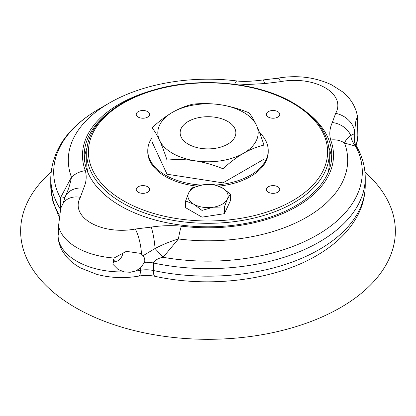 <?xml version="1.0" encoding="UTF-8"?>
<svg xmlns="http://www.w3.org/2000/svg" width="416" height="416" viewBox="0 0 416 416"><rect width="100%" height="100%" fill="white"/><g stroke="black" fill="none" stroke-linecap="round" stroke-linejoin="round"><path stroke-width="0.62" d="M230.391 194.028L222.196 187.829L214.001 184.564L202.805 184.834L191.61 188.027L188.609 193.024A20.072 11.591 180 0 1 202.805 184.834A20.072 11.591 180 0 1 222.196 187.829A20.072 11.591 180 0 1 227.391 199.025A20.072 11.591 180 0 1 213.195 207.22A20.072 11.591 180 0 1 193.804 204.22A20.072 11.591 180 0 1 188.609 193.024L185.609 200.954L193.804 204.22L201.999 210.418L213.195 207.22L224.39 206.955L227.391 199.025L230.391 194.028L230.391 200.756L224.39 213.684L201.999 217.147L185.609 207.683L185.609 200.954M201.999 217.147L201.999 210.418M224.39 213.684L224.39 206.955M138.211 111.628A6.692 3.864 180 0 1 145.506 110.791A6.692 3.864 180 0 1 149.635 114.364A6.692 3.864 180 0 1 142.943 118.227A6.692 3.864 180 0 1 136.25 114.364A6.692 3.864 180 0 1 138.211 111.628M268.325 186.753A6.692 3.864 180 0 1 275.616 185.916A6.692 3.864 180 0 1 279.75 189.483A6.692 3.864 180 0 1 273.057 193.346A6.692 3.864 180 0 1 266.365 189.483A6.692 3.864 180 0 1 268.325 186.753M138.211 186.753A6.692 3.864 180 0 1 145.506 185.916A6.692 3.864 180 0 1 149.635 189.483A6.692 3.864 180 0 1 142.943 193.346A6.692 3.864 180 0 1 136.25 189.483A6.692 3.864 180 0 1 138.211 186.753M268.325 111.628A6.692 3.864 180 0 1 275.616 110.791A6.692 3.864 180 0 1 279.75 114.364A6.692 3.864 180 0 1 273.057 118.227A6.692 3.864 180 0 1 266.365 114.364A6.692 3.864 180 0 1 268.325 111.628M152.027 137.732A60.221 34.767 0 0 0 147.779 150.556L147.779 151.923A60.221 34.767 0 0 0 165.417 176.509A60.221 34.767 0 0 0 197.096 186.118M218.78 186.129A60.221 34.767 0 0 0 268.221 151.923L268.221 150.556A60.221 34.767 0 0 0 259.548 132.584M364.962 172.078A187.356 108.165 180 0 1 330.99 312.738A187.356 108.165 180 0 1 85.01 312.738A187.356 108.165 180 0 1 51.038 172.078M355.436 146.292C355.638 144.264 355.701 144.212 355.623 146.13A20.072 18.652 95.7 0 1 350.761 135.538L354.266 133.76L355.914 120.479L357.526 116.709C355.358 104.25 348.228 96.32 342.477 91.764L331.625 84.854C314.813 77.012 296.598 74.828 276.983 78.307L262.402 80.028C251.815 81.411 243.365 81.734 237.058 80.99L237.058 80.99A20.072 3.468 97.1 0 0 234.655 84.287M262.402 80.028A20.072 3.39 83 0 1 264.836 83.564L239.205 84.932M60.559 208.759L60.377 197.985A20.072 5.528 -157.5 0 0 65.239 196.659L62.915 203.762A20.072 15.569 29.7 0 1 62.915 203.762L60.752 208.192L58.536 225.945A63.565 36.702 0 0 0 114.093 258.019L112.897 264.29L118.165 269.568L124.379 271.903L130.203 272.272L135.621 271.04L140.426 268.034L144.55 262.298C145.132 259.86 144.628 257.665 143.042 255.71L141.492 254.176A20.072 5.132 -100.8 0 0 135.262 229.039L151.164 227.11C161.122 225.592 171.21 225.274 181.433 226.158A125.507 72.462 0 0 0 330.668 140C329.134 134.15 329.68 128.326 332.316 122.522L335.655 113.344A43.493 25.111 0 0 0 325.104 87.729A43.493 25.111 0 0 0 280.738 81.635L264.836 83.564M58.536 225.945C58.594 234.525 58.464 237.099 58.146 233.662L58.183 234.936M58.146 233.662L58.458 231.998M276.983 78.307A20.072 5.132 79.2 0 1 280.738 81.635M83.684 188.152A20.072 16.037 20.1 0 0 65.239 196.659C68.271 190.169 70.346 183.685 71.464 177.211A20.072 16.021 -20.6 0 1 85.332 170.674C86.866 176.524 86.32 182.348 83.684 188.152L80.345 197.33A43.493 25.111 0 0 0 90.896 222.945A43.493 25.111 0 0 0 135.262 229.039M60.377 197.985L71.464 177.211A139.703 80.657 0 0 1 109.216 103.106L98.888 109.065A154.305 89.086 180 0 0 60.377 197.985M62.915 203.762A20.072 15.569 29.7 0 1 80.345 197.33M354.552 131.17A20.072 15.569 -150.3 0 0 335.655 113.344M357.526 116.709L357.854 137.108L357.308 141.154L356.361 143.598L355.077 144.108M263.973 145.122C261.524 137.498 259.022 130.894 256.474 125.304C253.916 119.891 251.42 115.726 248.976 112.804C239.84 109.044 230.511 106.382 220.99 104.816A50.185 28.974 0 0 0 172.515 112.315C165.49 116.475 158.662 121.638 152.027 127.8L152.027 141.898L167.024 174.216L167.024 160.118C176.16 159.188 185.489 159.411 195.01 160.789C204.552 162.36 213.881 165.027 222.997 168.776L222.997 182.874L263.973 159.214L263.973 145.122C257.254 146.65 250.427 149.375 243.485 153.286C236.465 157.451 229.632 162.614 222.997 168.776M167.024 174.216L222.997 182.874M152.027 127.8C154.476 130.733 156.978 134.898 159.526 140.301A50.185 28.974 0 0 1 172.515 112.315C179.452 108.399 186.285 105.674 193.003 104.146C202.119 103.215 211.448 103.438 220.99 104.816A50.185 28.974 0 0 1 256.474 125.304A50.185 28.974 0 0 1 243.485 153.286A50.185 28.974 180 0 1 195.01 160.789A50.185 28.974 0 0 1 159.526 140.301C162.084 145.907 164.58 152.511 167.024 160.118M147.779 150.556A60.221 34.767 0 0 0 165.417 175.141A60.221 34.767 0 0 0 201.235 185.104M215.738 185.037A60.221 34.767 0 0 0 268.221 150.556M188.292 144.18A27.867 16.089 0 0 0 218.665 147.664A27.867 16.089 0 0 0 235.867 132.803A27.867 16.089 0 0 0 208 116.709A27.867 16.089 0 0 0 180.133 132.803A27.867 16.089 0 0 0 188.292 144.18M115.268 261.222A12.548 7.244 -60 0 1 113.37 262.553A12.548 7.244 -60 0 1 112.492 263.016M114.093 258.019L126.313 251.368L140.197 253.313L141.492 254.176M107.671 113.474A123.786 71.469 0 0 0 84.214 155.34A123.786 71.469 0 0 0 120.468 205.873A123.786 71.469 0 0 0 255.372 221.364A123.786 71.469 0 0 0 331.786 155.34A123.786 71.469 0 0 0 308.329 113.474M331.614 159.094A123.786 71.469 0 0 0 328.858 147.399M87.142 147.399A123.786 71.469 0 0 0 84.386 159.094M329.28 153.291C328.692 133.572 316.737 116.813 293.41 103.012C256.927 81.302 195.629 76.232 150.171 91.088C111.873 102.892 86.367 127.478 86.72 153.291A121.28 70.018 180 0 0 208 223.309A121.28 70.018 180 0 0 329.28 153.291L329.28 162.848A121.28 70.018 180 0 1 328.063 172.734M87.937 172.734A121.28 70.018 180 0 1 86.72 162.848L86.72 153.291M181.433 226.158A20.072 3.468 -82.9 0 0 178.428 238.966C170.336 241.389 162.547 244.572 155.064 248.518L143.042 255.71M332.316 122.522A20.072 16.037 -159.9 0 1 350.761 135.538C347.729 137.654 345.654 140.166 344.536 143.068A139.703 80.657 0 0 1 178.428 238.966L163.093 257.291A20.072 0.541 -132.5 0 0 155.064 248.518A20.072 3.39 -97 0 0 151.164 227.11M330.668 140A20.072 16.021 159.4 0 1 344.536 143.068L355.623 146.13A154.305 89.086 180 0 1 317.112 235.05A154.305 89.086 180 0 1 163.093 257.291C158.496 258.066 155.241 259.964 153.332 262.974A157.243 90.782 0 0 0 365.243 177.856C365.175 166.291 361.967 155.246 355.618 144.726L354.136 141.05M354.266 133.76L354.286 141.726M113.36 258.95A6.859 3.957 120 0 0 114.676 260.983A6.859 3.957 120 0 0 119.959 259.147A6.859 3.957 120 0 0 122.954 252.247M292.573 103.095A119.605 69.056 180 0 1 238.956 218.624A119.605 69.056 180 0 1 92.472 134.051A119.605 69.056 180 0 1 292.573 103.095M59.02 216.715L52.863 201.396L50.757 185.385A157.243 90.782 0 0 0 59.301 214.906M154.487 89.794A125.507 72.462 0 0 0 85.332 170.674M50.757 185.385L50.757 177.856A157.243 90.782 0 0 0 60.434 209.206M135.621 271.04A63.565 36.702 0 0 0 140.426 270.301A13.385 3.229 79.9 0 1 138.824 276.094C124.55 278.548 110.573 277.982 96.892 274.399L80.974 268.154C75.327 265.122 70.559 261.404 66.68 256.989L62.899 251.841C59.748 246.709 58.146 241.176 58.084 235.238A63.565 36.702 0 0 0 124.379 271.903M144.55 262.298A20.072 11.591 180 0 1 153.332 262.974L153.332 270.504A13.385 3.801 102.1 0 0 155.184 276.349C149.807 275.231 144.352 275.148 138.824 276.094M155.184 276.349C211.016 288.636 277.56 279.864 319.306 253.989C336.502 243.584 349.159 230.974 357.282 216.159C362.534 206.336 365.191 196.082 365.243 185.385A157.243 90.782 0 0 1 153.332 270.504A20.072 11.591 0 0 0 140.426 270.301L140.426 268.034M354.229 141.497A20.072 11.591 180 0 1 354.266 141.222M357.854 137.108A63.565 36.702 0 0 0 357.916 135.533L357.916 134.748M355.768 144.981A63.565 36.702 0 0 0 356.361 143.598M58.62 227.204L58.334 229.143L58.692 232.996M237.058 80.99C191.989 75.228 143.052 83.377 109.216 103.106M50.757 177.856C51.948 149.963 67.99 127.036 98.888 109.065M357.916 135.533L356.179 145.673M58.084 235.238L58.084 234.452M114.676 260.983L112.83 259.917M365.243 185.385L365.243 177.856"/></g></svg>
